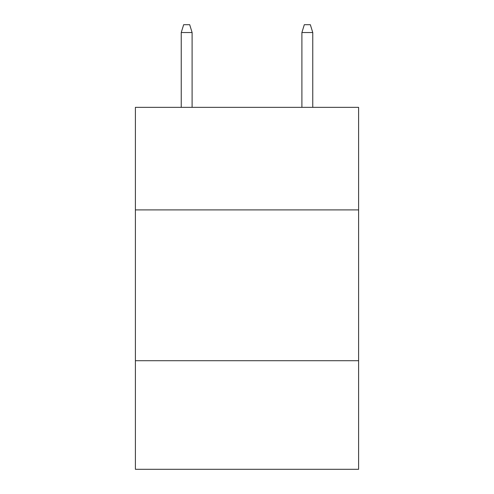 <?xml version="1.0" encoding="UTF-8"?>
<svg xmlns="http://www.w3.org/2000/svg" width="494" height="494" viewBox="0 0 494 494"><rect width="100%" height="100%" fill="white"/><g stroke="black" fill="none" stroke-linecap="round" stroke-linejoin="round"><path stroke-width="0.74" d="M358.601 209.901L358.601 107.346L135.399 107.346L135.399 209.901L358.601 209.901L358.601 469.3L135.399 469.3L135.399 209.901M358.601 360.713L135.399 360.713M192.104 107.346L192.104 32.542L181.242 32.542L181.242 107.346M181.242 32.542L183.657 24.7L189.69 24.7L192.104 32.542M301.896 32.542L304.31 24.7L310.343 24.7L312.758 32.542L301.896 32.542L301.896 107.346M312.758 32.542L312.758 107.346"/></g></svg>

